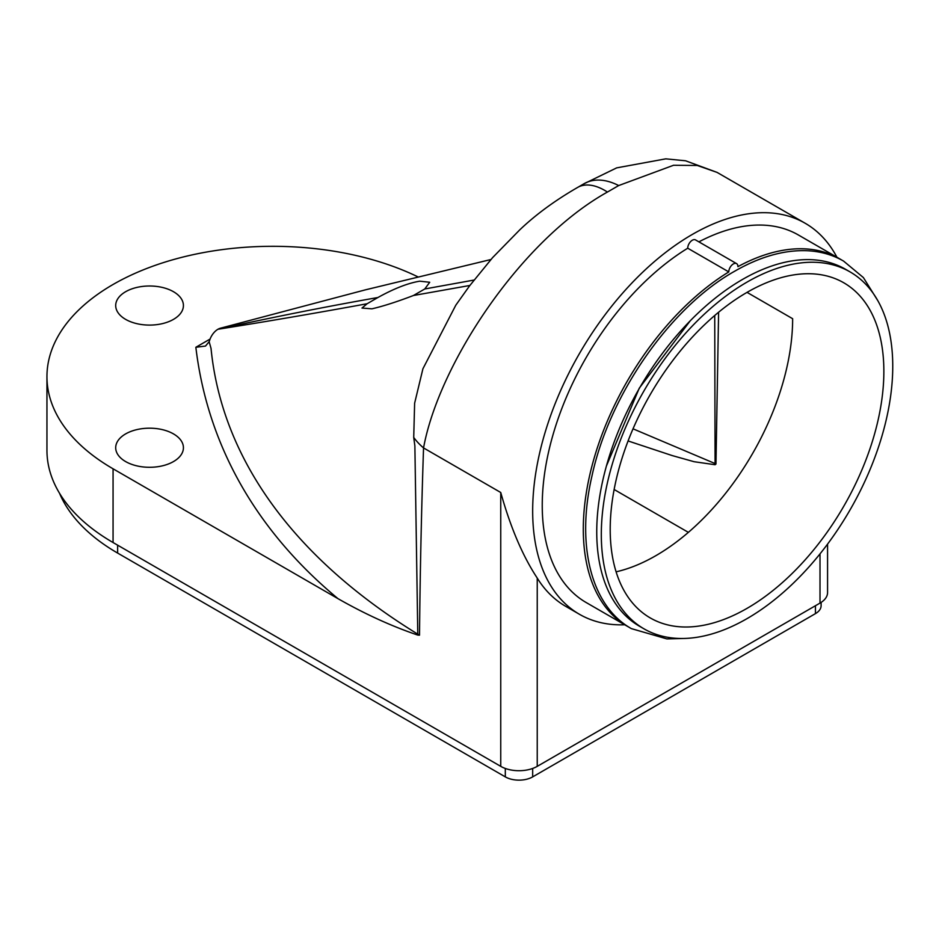 <?xml version="1.0" encoding="UTF-8"?>
<svg xmlns="http://www.w3.org/2000/svg" width="939" height="939" viewBox="0 0 939 939"><rect width="100%" height="100%" fill="white"/><g stroke="black" fill="none" stroke-linecap="round" stroke-linejoin="round"><path stroke-width="1.41" d="M821.109 602.415L821.109 605.725A19.355 11.174 180 0 1 815.439 613.625L532.671 776.882A19.355 11.174 180 0 1 505.311 776.882L117.633 553.071A219.303 126.612 180 0 1 59.544 493.292M841.461 259.892A212.202 122.516 120 0 0 839.454 258.695A212.202 122.516 120 0 0 737.913 266.653A6.456 3.721 120 0 0 736.575 263.613A6.456 3.721 120 0 0 731.575 265.373A6.456 3.721 120 0 0 728.793 271.911A212.202 122.516 120 0 0 593.859 459.136A212.202 122.516 120 0 0 627.252 626.243A212.202 122.516 120 0 0 629.294 627.381M839.454 258.695L798.408 234.996A212.202 122.516 120 0 0 698.898 241.863M736.575 263.613L695.529 239.915A6.456 3.721 120 0 0 690.529 241.675A6.456 3.721 120 0 0 687.735 248.213L728.793 271.911M687.735 248.213A212.202 122.516 120 0 0 552.813 435.438A212.202 122.516 120 0 0 586.194 602.545L627.252 626.243M836.919 257.227A225.747 130.333 120 0 0 805.181 223.259A225.747 130.333 120 0 0 692.301 234.445A225.747 130.333 120 0 0 544.82 433.372A225.747 130.333 120 0 0 579.422 614.27A225.747 130.333 120 0 0 624.705 624.775M618.684 185.558A64.498 40.647 -121.2 0 0 583.635 183.962L616.677 167.87L665.774 158.844L685.552 160.78L717.079 172.4L697.266 165.475L673.521 165.276L618.684 185.558L607.427 192.049C520.159 240.63 438.759 364.508 423.548 447.926L500.745 492.494C510.558 527.542 522.718 556.076 537.237 578.072A225.747 130.333 120 0 0 565.748 606.371L579.422 614.27M537.237 578.072L537.237 766.353L820.005 603.096L820.005 553.881M417.832 276.805A225.747 130.333 0 0 0 177.307 258.518A225.747 130.333 0 0 0 46.95 376.645L46.95 450.368A225.747 130.333 0 0 0 113.067 542.531L500.745 766.353L500.745 492.494M413.723 437.445A64.498 44.743 -167.1 0 0 423.548 447.926C421.458 509.889 420.109 572.309 419.51 635.187L417.749 635.081C391.446 626.137 364.86 613.989 337.97 598.648C249.246 524.948 206.51 436.576 195.852 347.277L205.5 346.068L209.139 341.714L211.029 348.381C221.792 457.598 292.452 557.144 417.785 634.165L414.874 445.931L413.723 437.445L414.627 403.218L422.926 368.757L455.814 305.175L469.559 285.879L492.588 257.626L519.678 229.938C535.793 214.562 555.195 200.347 577.884 187.284L577.884 187.284A64.498 33.663 -118.9 0 1 607.427 192.049M46.95 376.645A225.747 130.333 0 0 0 113.067 468.807L337.97 598.648M125.615 461.565A33.863 19.555 180 0 1 115.697 447.739A33.863 19.555 180 0 1 136.601 429.675A33.863 19.555 180 0 1 173.504 433.912A33.863 19.555 180 0 1 183.422 447.739A33.863 19.555 180 0 1 162.517 465.803A33.863 19.555 180 0 1 125.615 461.565M125.615 319.366A33.863 19.555 180 0 1 115.697 305.539A33.863 19.555 180 0 1 136.601 287.487A33.863 19.555 180 0 1 173.504 291.724A33.863 19.555 180 0 1 183.422 305.539A33.863 19.555 180 0 1 162.517 323.603A33.863 19.555 180 0 1 125.615 319.366M688.369 532.366L614.129 489.501M827.564 544.104L827.564 592.568A25.799 14.895 180 0 1 820.005 603.096M537.237 766.353A25.799 14.895 180 0 1 500.745 766.353M473.984 280.068L424.78 288.966L429.71 282.263L419.792 281.184C408.101 283.085 394.134 288.531 377.912 297.51C326.666 306.537 273.355 317.112 217.965 329.249A12.9 7.453 -60 0 1 220.442 328.216M377.912 297.51L367.126 303.743L361.984 308.051L371.903 308.825C382.971 306.29 396.81 301.853 413.442 295.503L469.864 285.468M367.126 303.743C314.964 313.297 265.244 321.795 217.965 329.249A12.9 7.453 120 0 0 210.066 339.073L209.139 341.714M424.78 288.966L413.442 295.503M583.635 183.962L577.884 187.284M417.749 635.081A12.9 7.735 122 0 0 417.785 634.165L419.51 635.187M714.732 315.481L715.072 463.561L633.027 428.818M616.101 571.828A193.504 111.718 120 0 0 655.809 555.7A193.504 111.718 120 0 0 792.645 318.708L747.033 292.369A193.504 111.718 120 0 0 620.62 462.892A193.504 111.718 120 0 0 650.281 617.944A193.504 111.718 120 0 0 747.033 608.366A193.504 111.718 120 0 0 873.446 437.844A193.504 111.718 120 0 0 843.785 282.792A193.504 111.718 120 0 0 747.033 292.369M747.033 282.099A206.075 118.983 120 0 0 612.404 463.702A206.075 118.983 120 0 0 643.99 628.837A206.075 118.983 120 0 0 747.033 618.625A206.075 118.983 120 0 0 881.662 437.034A206.075 118.983 120 0 0 850.065 271.899A206.075 118.983 120 0 0 747.033 282.099M850.065 271.899L845.511 269.27A206.075 118.983 120 0 0 742.467 279.47A206.075 118.983 120 0 0 607.838 461.072A206.075 118.983 120 0 0 639.436 626.207L643.99 628.837M628.085 440.954L672.218 455.579L694.085 461.706L715.084 464.735L715.964 464.03L718.605 312.241M715.964 464.03L715.072 463.561A45.154 25.036 -61.9 0 0 715.084 464.735M505.311 776.882L505.311 768.454M532.671 776.882L532.671 768.454M117.633 553.071L117.633 545.172M815.439 613.625L815.439 605.725M113.067 468.807L113.067 542.531M195.852 347.277L210.066 339.073M877.871 300.762L863.387 277.568L843.551 261.065C832.893 254.939 821.05 251.511 808.021 250.76C784.758 249.645 760.273 256.488 734.556 271.289C670.082 307.429 609.434 394.709 591.957 476.003C576.041 544.597 590.737 605.772 631.348 628.614L666.89 638.907L682.888 638.485M690.224 320.821L639.283 388.147L606.441 465.944M717.079 172.4L805.181 223.259M220.442 328.204L365.353 289.858L490.933 259.516"/></g></svg>
